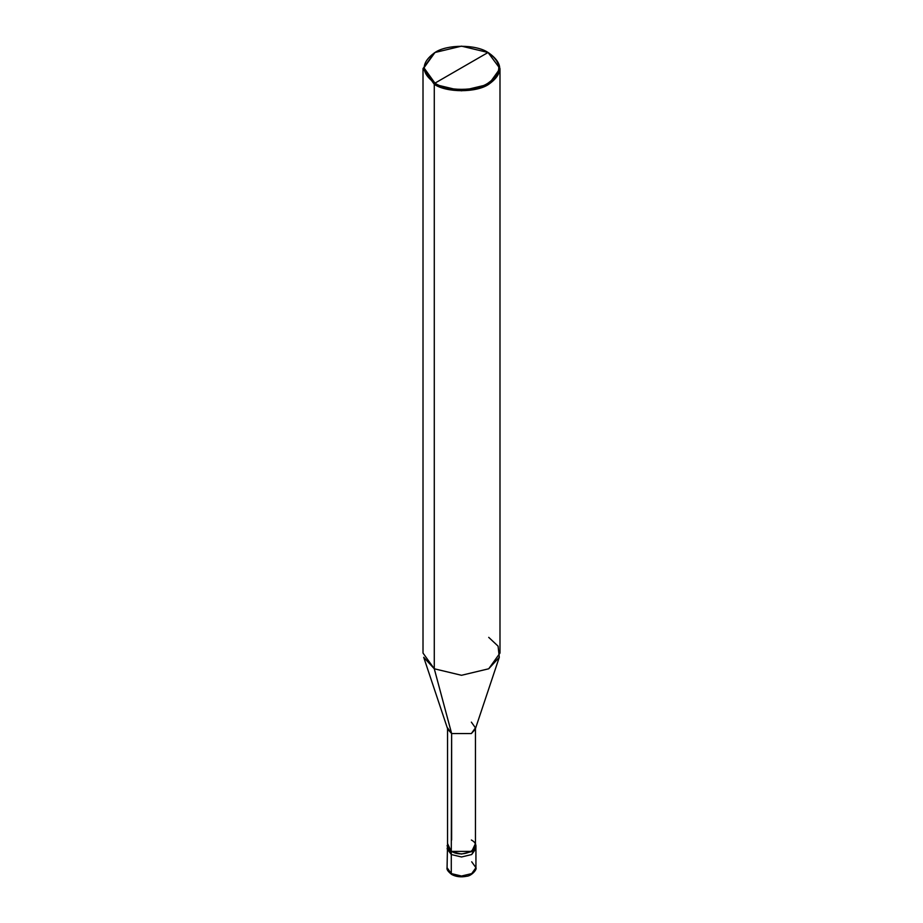<?xml version="1.0" encoding="UTF-8"?>
<svg xmlns="http://www.w3.org/2000/svg" width="923" height="923" viewBox="0 0 923 923"><rect width="100%" height="100%" fill="white"/><g stroke="black" fill="none" stroke-linecap="round" stroke-linejoin="round"><path stroke-width="1.38" d="M451.289 873.596L461.5 876.031L471.711 873.596L475.933 867.701L471.711 873.596L461.5 876.031L451.289 873.596L447.067 867.701L451.289 873.596L451.289 854.536L447.067 848.652L451.289 854.536L461.5 856.982L471.711 854.536L475.703 847.176L471.711 854.536L461.5 856.982L451.289 854.536L451.289 873.596L452.651 874.381M451.289 854.536L447.297 847.176L451.289 854.536L461.5 856.982L471.711 854.536L475.933 848.652L471.711 854.536L461.5 856.982L451.289 854.536L451.289 851.594L451.289 854.536M447.067 845.699L451.289 851.594L447.551 843.564L447.067 867.701C446.444 869.293 447.99 871.543 451.693 874.473C456.008 876.804 461.015 877.404 466.715 876.25C471.584 875.973 477.26 869.293 475.933 867.701L471.711 861.805M451.635 840.011L451.635 733.543L434.283 668.783L434.283 84.316L461.5 90.823L488.717 84.316L499.989 68.602L488.036 52.496C502.354 62.706 502.354 72.929 488.036 83.139C476.095 91.4 446.905 91.4 434.964 83.139L488.036 52.496L461.5 46.15L434.964 52.496L423.969 67.817L434.964 83.139L434.283 84.316L434.283 668.783L451.635 733.543L451.289 851.594L461.5 854.04L471.711 851.594L475.933 845.699L475.449 843.564L471.711 851.594L461.5 854.04L451.289 851.594L447.551 845.699L447.551 727.843L451.635 733.543L447.793 729.366L423.703 657.28L434.283 668.783L423.011 653.069L423.011 68.602L434.283 84.316L423.011 68.602L434.283 52.888L423.011 68.602M434.964 83.139C420.646 72.929 420.646 62.706 434.964 52.496C446.905 44.235 476.095 44.235 488.036 52.496L434.964 83.139C446.905 91.4 476.095 91.4 488.036 83.139C502.354 72.929 502.354 62.706 488.036 52.496L488.717 52.888C503.404 63.364 503.404 73.84 488.717 84.316C476.464 92.796 446.536 92.796 434.283 84.316L434.964 83.139M499.989 68.602L499.989 653.069L488.717 668.783L461.5 675.29L434.283 668.783L461.5 675.29L488.717 668.783L499.297 657.28L475.207 729.366L471.365 733.543L451.635 733.543L471.365 733.543L475.449 727.843L475.449 845.699L471.365 851.398L451.635 851.398C463.819 859.059 484.633 847.037 471.365 840.011M475.449 727.843L471.365 722.144M499.297 657.28L498.085 646.158L488.717 637.355M475.933 867.701L475.933 845.699M488.717 52.888L488.036 52.496"/></g></svg>
